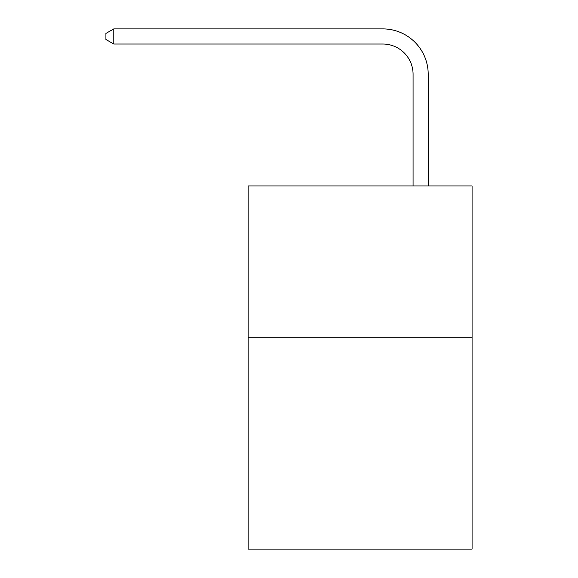 <?xml version="1.0" encoding="UTF-8"?>
<svg xmlns="http://www.w3.org/2000/svg" width="578" height="578" viewBox="0 0 578 578"><rect width="100%" height="100%" fill="white"/><g stroke="black" fill="none" stroke-linecap="round" stroke-linejoin="round"><path stroke-width="0.87" d="M472.082 337.27L472.082 549.1L248.15 549.1L248.15 185.957L472.082 185.957L472.082 337.27L248.15 337.27M413.075 185.957L413.075 74.295A30.258 30.258 131.4 0 0 382.809 44.029L113.787 44.029L105.918 39.492L105.918 33.437L113.787 28.9L382.809 28.9A45.395 45.395 -48.6 0 1 428.204 74.295L428.204 185.957M413.075 74.295A30.258 30.258 131.4 0 0 382.809 44.029A30.258 30.258 131.4 0 1 413.075 74.295A30.258 30.258 131.4 0 0 382.809 44.029A30.258 30.258 131.4 0 1 413.075 74.295A30.258 30.258 131.4 0 0 382.809 44.029A30.258 30.258 131.4 0 1 413.075 74.295A30.258 30.258 131.4 0 0 382.809 44.029A30.258 30.258 131.4 0 1 413.075 74.295A30.258 30.258 131.4 0 0 382.809 44.029A30.258 30.258 131.4 0 1 413.075 74.295A30.258 30.258 131.4 0 0 382.809 44.029A30.258 30.258 131.4 0 1 413.075 74.295A30.258 30.258 131.4 0 0 382.809 44.029A30.258 30.258 131.4 0 1 413.075 74.295A30.258 30.258 131.4 0 0 382.809 44.029A30.258 30.258 131.4 0 1 413.075 74.295A30.258 30.258 131.4 0 0 382.809 44.029A30.258 30.258 131.4 0 1 413.075 74.295M113.787 44.029L113.787 28.9L382.809 28.9"/></g></svg>
